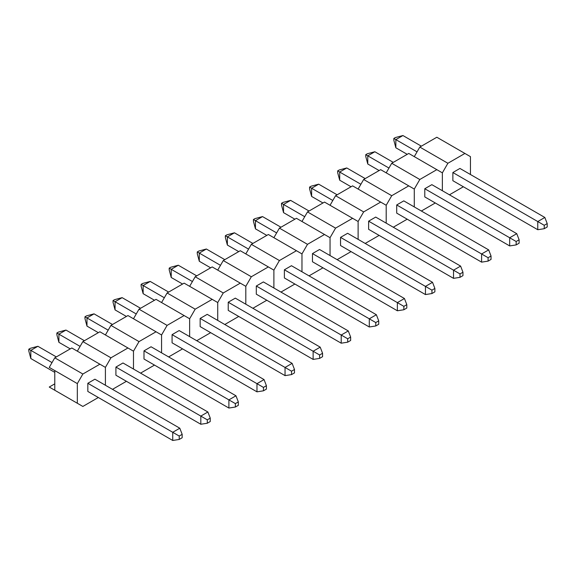 <?xml version="1.0" encoding="UTF-8"?>
<svg xmlns="http://www.w3.org/2000/svg" width="576" height="576" viewBox="0 0 576 576"><rect width="100%" height="100%" fill="white"/><g stroke="black" fill="none" stroke-linecap="round" stroke-linejoin="round"><path stroke-width="0.86" d="M436.831 137.239L419.81 147.067L414.281 156.636L419.81 147.067L436.831 137.239L464.911 153.446L447.89 163.274L419.81 147.067L447.89 163.274L442.361 172.85L442.361 190.721L442.361 172.85L442.361 190.721L442.361 172.85L436.831 169.661L419.81 179.489L391.73 163.274L386.201 172.85L391.73 163.274L408.758 153.446L391.73 163.274L419.81 179.489L414.281 189.065L414.281 206.935L414.281 189.065L414.281 206.935L414.281 189.065L408.758 185.868L391.73 195.703L363.65 179.489L358.121 189.065L363.65 179.489L380.678 169.661L363.65 179.489L391.73 195.703L386.201 205.272L386.201 223.142L386.201 205.272L386.201 223.142L386.201 205.272L380.678 202.082L363.65 211.91L335.57 195.703L330.048 205.272L335.57 195.703L352.598 185.868L335.57 195.703L363.65 211.91L358.121 221.486L358.121 239.357L358.121 221.486L358.121 239.357L358.121 221.486L352.598 218.297L335.57 228.125L307.49 211.91L301.968 221.486L307.49 211.91L324.518 202.082L307.49 211.91L335.57 228.125L330.048 237.694L330.048 255.564L330.048 237.694L330.048 255.564L330.048 237.694L324.518 234.504L307.49 244.332L279.41 228.125L273.888 237.694L279.41 228.125L296.438 218.297L279.41 228.125L307.49 244.332L301.968 253.908L301.968 271.778L301.968 253.908L301.968 271.778L301.968 253.908L296.438 250.718L279.41 260.546L251.33 244.332L245.808 253.908L251.33 244.332L268.358 234.504L251.33 244.332L279.41 260.546L273.888 270.122L273.888 287.993L273.888 270.122L273.888 287.993L273.888 270.122L268.358 266.926L251.33 276.754L223.258 260.546L217.728 270.122L223.258 260.546L240.278 250.718L223.258 260.546L251.33 276.754L245.808 286.33L245.808 304.2L245.808 286.33L245.808 304.2L245.808 286.33L240.278 283.14L223.258 292.968L195.178 276.754L189.648 286.33L195.178 276.754L212.198 266.926L195.178 276.754L223.258 292.968L217.728 302.544L217.728 320.414L217.728 302.544L217.728 320.414L217.728 302.544L212.198 299.354L195.178 309.182L167.098 292.968L161.568 302.544L167.098 292.968L184.118 283.14L167.098 292.968L195.178 309.182L189.648 318.751L189.648 336.622L189.648 318.751L189.648 336.622L189.648 318.751L184.118 315.562L167.098 325.39L139.018 309.182L133.488 318.751L139.018 309.182L156.038 299.354L139.018 309.182L167.098 325.39L161.568 334.966L161.568 352.836L161.568 334.966L161.568 352.836L161.568 334.966L156.038 331.776L139.018 341.604L110.938 325.39L105.408 334.966L110.938 325.39L127.958 315.562L110.938 325.39L139.018 341.604L133.488 351.18L133.488 369.05L133.488 351.18L133.488 369.05L133.488 351.18L127.958 347.983L110.938 357.811L82.858 341.604L77.328 351.18L82.858 341.604L99.886 331.776L82.858 341.604L110.938 357.811L105.408 367.387L105.408 385.258L105.408 367.387L105.408 385.258L105.408 367.387L99.886 364.198L82.858 374.026L54.778 357.811L49.248 367.387L54.778 357.811L71.806 347.983L54.778 357.811L82.858 374.026L77.328 383.602L77.328 403.258L54.778 390.24L54.778 370.577L77.328 383.602L77.328 403.258L82.858 406.447L98.338 397.512L82.858 406.447L49.248 387.043L54.778 390.24L49.248 387.043L54.778 390.24L54.778 370.577L49.248 367.387L77.328 383.602L82.858 374.026L99.886 364.198L71.806 347.983L105.408 367.387L110.938 357.811L127.958 347.983L99.886 331.776L133.488 351.18L139.018 341.604L156.038 331.776L127.958 315.562L161.568 334.966L167.098 325.39L184.118 315.562L156.038 299.354L189.648 318.751L195.178 309.182L212.198 299.354L184.118 283.14L217.728 302.544L223.258 292.968L240.278 283.14L212.198 266.926L245.808 286.33L251.33 276.754L268.358 266.926L240.278 250.718L273.888 270.122L279.41 260.546L296.438 250.718L268.358 234.504L301.968 253.908L307.49 244.332L324.518 234.504L296.438 218.297L330.048 237.694L335.57 228.125L352.598 218.297L324.518 202.082L358.121 221.486L363.65 211.91L380.678 202.082L352.598 185.868L386.201 205.272L391.73 195.703L408.758 185.868L380.678 169.661L414.281 189.065L419.81 179.489L436.831 169.661L408.758 153.446L442.361 172.85L447.89 163.274L464.911 153.446L436.831 137.239M470.441 174.514L470.441 156.636L464.911 153.446L470.441 156.636L470.441 174.514M449.438 194.803L463.363 186.768L449.438 194.803M452.866 180.698L452.866 172.534L537.768 221.551L537.768 229.716L452.866 180.698L537.768 229.716L544.248 228.701L547.2 226.994L547.2 223.589L544.248 225.295L544.248 228.701L537.768 229.716L537.768 221.551L452.866 172.534L459.936 168.444L544.838 217.462L459.936 168.444L452.866 172.534L452.866 180.698M544.838 217.462L537.768 221.551L544.248 225.295L537.768 221.551L544.838 217.462L547.2 223.589L547.2 226.994L544.248 228.701L544.248 225.295L547.2 223.589L544.838 217.462M417.046 151.855L395.856 139.615L395.856 147.787L407.21 154.339L395.856 147.787L395.856 139.615L417.046 151.855M421.358 146.174L402.926 135.533L395.856 139.615L402.926 135.533L421.358 146.174M395.381 137.556L393.833 138.449L393.833 140.234L395.856 147.787L393.833 140.234L393.833 138.449L395.856 139.615L393.833 138.449L395.381 137.556L402.926 135.533L395.381 137.556M421.358 211.018L435.283 202.975L421.358 211.018M424.786 196.913L424.786 188.741L509.688 237.758L509.688 245.93L424.786 196.913L509.688 245.93L516.168 244.908L519.12 243.209L519.12 239.803L516.168 241.502L516.168 244.908L509.688 245.93L509.688 237.758L424.786 188.741L431.856 184.658L516.758 233.676L431.856 184.658L424.786 188.741L424.786 196.913M516.758 233.676L509.688 237.758L516.168 241.502L509.688 237.758L516.758 233.676L519.12 239.803L519.12 243.209L516.168 244.908L516.168 241.502L519.12 239.803L516.758 233.676M388.966 168.062L367.776 155.83L367.776 164.002L379.13 170.554L367.776 164.002L367.776 155.83L388.966 168.062M393.278 162.382L374.846 151.747L367.776 155.83L374.846 151.747L393.278 162.382M367.301 153.77L365.753 154.663L365.753 156.449L367.776 164.002L365.753 156.449L365.753 154.663L367.776 155.83L365.753 154.663L367.301 153.77L374.846 151.747L367.301 153.77M393.278 227.232L407.21 219.19L393.278 227.232M396.706 213.127L396.706 204.955L481.608 253.973L481.608 262.145L396.706 213.127L481.608 262.145L488.088 261.122L491.04 259.416L491.04 256.01L488.088 257.717L488.088 261.122L481.608 262.145L481.608 253.973L396.706 204.955L403.783 200.873L488.678 249.89L403.783 200.873L396.706 204.955L396.706 213.127M488.678 249.89L481.608 253.973L488.088 257.717L481.608 253.973L488.678 249.89L491.04 256.01L491.04 259.416L488.088 261.122L488.088 257.717L491.04 256.01L488.678 249.89M360.886 184.277L339.696 172.037L339.696 180.209L351.05 186.768L339.696 180.209L339.696 172.037L360.886 184.277M365.198 178.596L346.774 167.954L339.696 172.037L346.774 167.954L365.198 178.596M339.221 169.978L337.673 170.87L337.673 172.656L339.696 180.209L337.673 172.656L337.673 170.87L339.696 172.037L337.673 170.87L339.221 169.978L346.774 167.954L339.221 169.978M365.198 243.439L379.13 235.397L365.198 243.439M368.626 229.334L368.626 221.17L453.528 270.18L453.528 278.352L368.626 229.334L453.528 278.352L460.008 277.337L462.96 275.63L462.96 272.225L460.008 273.924L460.008 277.337L453.528 278.352L453.528 270.18L368.626 221.17L375.703 217.08L460.606 266.098L375.703 217.08L368.626 221.17L368.626 229.334M460.606 266.098L453.528 270.18L460.008 273.924L453.528 270.18L460.606 266.098L462.96 272.225L462.96 275.63L460.008 277.337L460.008 273.924L462.96 272.225L460.606 266.098M332.806 200.484L311.616 188.251L311.616 196.423L322.97 202.975L311.616 196.423L311.616 188.251L332.806 200.484M337.118 194.803L318.694 184.169L311.616 188.251L318.694 184.169L337.118 194.803M311.141 186.192L309.593 187.085L309.593 188.87L311.616 196.423L309.593 188.87L309.593 187.085L311.616 188.251L309.593 187.085L311.141 186.192L318.694 184.169L311.141 186.192M337.118 259.654L351.05 251.611L337.118 259.654M340.546 245.549L340.546 237.377L425.448 286.394L425.448 294.566L340.546 245.549L425.448 294.566L431.935 293.544L434.88 291.845L434.88 288.432L431.935 290.138L431.935 293.544L425.448 294.566L425.448 286.394L340.546 237.377L347.623 233.294L432.526 282.312L347.623 233.294L340.546 237.377L340.546 245.549M432.526 282.312L425.448 286.394L431.935 290.138L425.448 286.394L432.526 282.312L434.88 288.432L434.88 291.845L431.935 293.544L431.935 290.138L434.88 288.432L432.526 282.312M304.726 216.698L283.536 204.466L283.536 212.63L294.89 219.19L283.536 212.63L283.536 204.466L304.726 216.698M309.038 211.018L290.614 200.376L283.536 204.466L290.614 200.376L309.038 211.018M283.061 202.399L281.513 203.292L281.513 205.085L283.536 212.63L281.513 205.085L281.513 203.292L283.536 204.466L281.513 203.292L283.061 202.399L290.614 200.376L283.061 202.399M309.038 275.861L322.97 267.818L309.038 275.861M312.466 261.756L312.466 253.591L397.368 302.609L397.368 310.774L312.466 261.756L397.368 310.774L403.855 309.758L406.8 308.052L406.8 304.646L403.855 306.353L403.855 309.758L397.368 310.774L397.368 302.609L312.466 253.591L319.543 249.502L404.446 298.519L319.543 249.502L312.466 253.591L312.466 261.756M404.446 298.519L397.368 302.609L403.855 306.353L397.368 302.609L404.446 298.519L406.8 304.646L406.8 308.052L403.855 309.758L403.855 306.353L406.8 304.646L404.446 298.519M276.653 232.913L255.456 220.673L255.456 228.845L266.81 235.397L255.456 228.845L255.456 220.673L276.653 232.913M280.958 227.232L262.534 216.59L255.456 220.673L262.534 216.59L280.958 227.232M254.981 218.614L253.433 219.506L253.433 221.292L255.456 228.845L253.433 221.292L253.433 219.506L255.456 220.673L253.433 219.506L254.981 218.614L262.534 216.59L254.981 218.614M280.958 292.075L294.89 284.033L280.958 292.075M284.386 277.97L284.386 269.798L369.288 318.816L369.288 326.988L284.386 277.97L369.288 326.988L375.775 325.966L378.727 324.266L378.727 320.861L375.775 322.56L375.775 325.966L369.288 326.988L369.288 318.816L284.386 269.798L291.463 265.716L376.366 314.734L291.463 265.716L284.386 269.798L284.386 277.97M376.366 314.734L369.288 318.816L375.775 322.56L369.288 318.816L376.366 314.734L378.727 320.861L378.727 324.266L375.775 325.966L375.775 322.56L378.727 320.861L376.366 314.734M248.573 249.12L227.376 236.887L227.376 245.059L238.73 251.611L227.376 245.059L227.376 236.887L248.573 249.12M252.878 243.439L234.454 232.805L227.376 236.887L234.454 232.805L252.878 243.439M226.901 234.828L225.353 235.721L225.353 237.506L227.376 245.059L225.353 237.506L225.353 235.721L227.376 236.887L225.353 235.721L226.901 234.828L234.454 232.805L226.901 234.828M252.878 308.29L266.81 300.247L252.878 308.29M256.306 294.185L256.306 286.013L341.208 335.03L341.208 343.195L256.306 294.185L341.208 343.195L347.695 342.18L350.647 340.474L350.647 337.068L347.695 338.774L347.695 342.18L341.208 343.195L341.208 335.03L256.306 286.013L263.383 281.93L348.286 330.941L263.383 281.93L256.306 286.013L256.306 294.185M348.286 330.941L341.208 335.03L347.695 338.774L341.208 335.03L348.286 330.941L350.647 337.068L350.647 340.474L347.695 342.18L347.695 338.774L350.647 337.068L348.286 330.941M220.493 265.334L199.296 253.094L199.296 261.266L210.65 267.818L199.296 261.266L199.296 253.094L220.493 265.334M224.806 259.654L206.374 249.012L199.296 253.094L206.374 249.012L224.806 259.654M198.821 251.035L197.273 251.928L197.273 253.714L199.296 261.266L197.273 253.714L197.273 251.928L199.296 253.094L197.273 251.928L198.821 251.035L206.374 249.012L198.821 251.035M224.806 324.497L238.73 316.454L224.806 324.497M228.233 310.392L228.233 302.22L313.128 351.238L313.128 359.41L228.233 310.392L313.128 359.41L319.615 358.394L322.567 356.688L322.567 353.282L319.615 354.982L319.615 358.394L313.128 359.41L313.128 351.238L228.233 302.22L235.303 298.138L320.206 347.155L235.303 298.138L228.233 302.22L228.233 310.392M320.206 347.155L313.128 351.238L319.615 354.982L313.128 351.238L320.206 347.155L322.567 353.282L322.567 356.688L319.615 358.394L319.615 354.982L322.567 353.282L320.206 347.155M192.413 281.542L171.223 269.309L171.223 277.481L182.57 284.033L171.223 277.481L171.223 269.309L192.413 281.542M196.726 275.861L178.294 265.226L171.223 269.309L178.294 265.226L196.726 275.861M170.741 267.25L169.2 268.142L169.2 269.928L171.223 277.481L169.2 269.928L169.2 268.142L171.223 269.309L169.2 268.142L170.741 267.25L178.294 265.226L170.741 267.25M196.726 340.711L210.65 332.669L196.726 340.711M200.153 326.606L200.153 318.434L285.048 367.452L285.048 375.624L200.153 326.606L285.048 375.624L291.535 374.602L294.487 372.902L294.487 369.49L291.535 371.196L291.535 374.602L285.048 375.624L285.048 367.452L200.153 318.434L207.223 314.352L292.126 363.37L207.223 314.352L200.153 318.434L200.153 326.606M292.126 363.37L285.048 367.452L291.535 371.196L285.048 367.452L292.126 363.37L294.487 369.49L294.487 372.902L291.535 374.602L291.535 371.196L294.487 369.49L292.126 363.37M164.333 297.756L143.143 285.523L143.143 293.688L154.49 300.247L143.143 293.688L143.143 285.523L164.333 297.756M168.646 292.075L150.214 281.434L143.143 285.523L150.214 281.434L168.646 292.075M142.668 283.457L141.12 284.35L141.12 286.142L143.143 293.688L141.12 286.142L141.12 284.35L143.143 285.523L141.12 284.35L142.668 283.457L150.214 281.434L142.668 283.457M168.646 356.918L182.57 348.876L168.646 356.918M172.073 342.814L172.073 334.649L256.975 383.666L256.975 391.831L172.073 342.814L256.975 391.831L263.455 390.816L266.407 389.11L266.407 385.704L263.455 387.41L263.455 390.816L256.975 391.831L256.975 383.666L172.073 334.649L179.143 330.559L264.046 379.577L179.143 330.559L172.073 334.649L172.073 342.814M264.046 379.577L256.975 383.666L263.455 387.41L256.975 383.666L264.046 379.577L266.407 385.704L266.407 389.11L263.455 390.816L263.455 387.41L266.407 385.704L264.046 379.577M136.253 313.97L115.063 301.73L115.063 309.902L126.418 316.454L115.063 309.902L115.063 301.73L136.253 313.97M140.566 308.29L122.134 297.648L115.063 301.73L122.134 297.648L140.566 308.29M114.588 299.671L113.04 300.564L113.04 302.35L115.063 309.902L113.04 302.35L113.04 300.564L115.063 301.73L113.04 300.564L114.588 299.671L122.134 297.648L114.588 299.671M140.566 373.133L154.49 365.09L140.566 373.133M143.993 359.028L143.993 350.856L228.895 399.874L228.895 408.046L143.993 359.028L228.895 408.046L235.375 407.023L238.327 405.324L238.327 401.911L235.375 403.618L235.375 407.023L228.895 408.046L228.895 399.874L143.993 350.856L151.063 346.774L235.966 395.791L151.063 346.774L143.993 350.856L143.993 359.028M235.966 395.791L228.895 399.874L235.375 403.618L228.895 399.874L235.966 395.791L238.327 401.911L238.327 405.324L235.375 407.023L235.375 403.618L238.327 401.911L235.966 395.791M108.173 330.178L86.983 317.945L86.983 326.11L98.338 332.669L86.983 326.11L86.983 317.945L108.173 330.178M112.486 324.497L94.054 313.855L86.983 317.945L94.054 313.855L112.486 324.497M86.508 315.878L84.96 316.778L84.96 318.564L86.983 326.11L84.96 318.564L84.96 316.778L86.983 317.945L84.96 316.778L86.508 315.878L94.054 313.855L86.508 315.878M112.486 389.347L126.418 381.305L112.486 389.347M115.913 375.235L115.913 367.07L200.815 416.088L200.815 424.253L115.913 375.235L200.815 424.253L207.295 423.238L210.247 421.531L210.247 418.126L207.295 419.832L207.295 423.238L200.815 424.253L200.815 416.088L115.913 367.07L122.99 362.981L207.886 411.998L122.99 362.981L115.913 367.07L115.913 375.235M207.886 411.998L200.815 416.088L207.295 419.832L200.815 416.088L207.886 411.998L210.247 418.126L210.247 421.531L207.295 423.238L207.295 419.832L210.247 418.126L207.886 411.998M80.093 346.392L58.903 334.152L58.903 342.324L70.258 348.876L58.903 342.324L58.903 334.152L80.093 346.392M84.406 340.711L65.981 330.07L58.903 334.152L65.981 330.07L84.406 340.711M58.428 332.093L56.88 332.986L56.88 334.771L58.903 342.324L56.88 334.771L56.88 332.986L58.903 334.152L56.88 332.986L58.428 332.093L65.981 330.07L58.428 332.093M54.778 383.854L49.248 387.043L54.778 383.854M87.833 391.45L87.833 383.278L172.735 432.295L172.735 440.467L87.833 391.45L172.735 440.467L179.215 439.452L182.167 437.746L182.167 434.34L179.215 436.039L179.215 439.452L172.735 440.467L172.735 432.295L87.833 383.278L94.91 379.195L179.806 428.213L94.91 379.195L87.833 383.278L87.833 391.45M179.806 428.213L172.735 432.295L179.215 436.039L172.735 432.295L179.806 428.213L182.167 434.34L182.167 437.746L179.215 439.452L179.215 436.039L182.167 434.34L179.806 428.213M52.013 362.599L30.823 350.366L30.823 358.538L54.778 372.37L30.823 358.538L30.823 350.366L52.013 362.599M56.326 356.918L37.901 346.284L30.823 350.366L37.901 346.284L56.326 356.918M30.348 348.307L28.8 349.2L28.8 350.986L30.823 358.538L28.8 350.986L28.8 349.2L30.823 350.366L28.8 349.2L30.348 348.307L37.901 346.284L30.348 348.307"/></g></svg>
